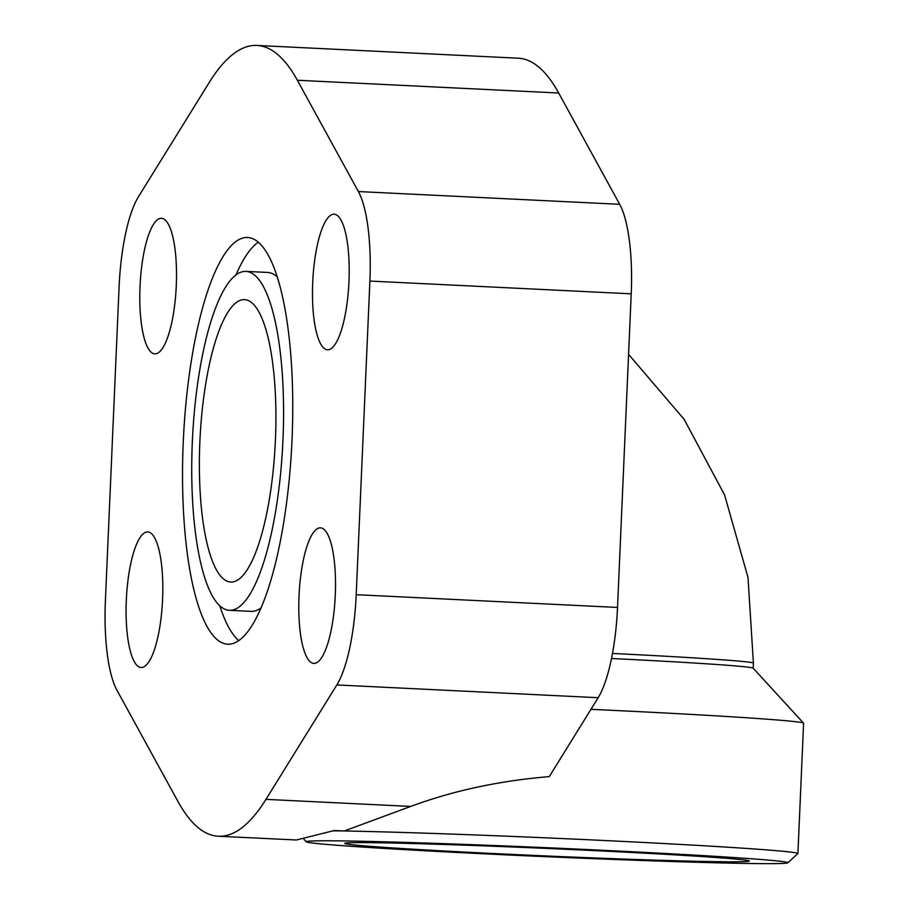 <?xml version="1.0" encoding="UTF-8"?>
<svg xmlns="http://www.w3.org/2000/svg" width="909" height="909" viewBox="0 0 909 909"><rect width="100%" height="100%" fill="white"/><g stroke="black" fill="none" stroke-linecap="round" stroke-linejoin="round"><path stroke-width="1.36" d="M611.518 658.502A197.935 3.693 2.5 0 1 753.152 668.16L803.556 723.144A250.702 4.67 -177.5 0 0 620.12 710.713A250.702 4.67 -177.5 0 0 590.964 709.327M218.342 836.246A395.869 105.535 92.8 0 1 177.937 801.443L116.909 690.147A98.967 26.384 92.8 0 1 105.399 600.622L119.09 287.005A98.967 26.384 92.8 0 1 138.452 196.742L209.331 82.333A395.869 105.535 92.8 0 1 256.952 45.45A395.869 105.535 92.8 0 1 297.357 80.253L358.385 191.549A98.967 26.384 92.8 0 1 369.895 281.063L356.203 594.691A98.967 26.384 92.8 0 1 336.841 684.943L265.962 799.363A395.869 105.535 92.8 0 1 218.342 836.246L296.414 839.984L334.387 830.496L344.261 830.985A250.702 4.67 2.5 0 1 614.427 841.007A250.702 4.67 2.5 0 1 797.909 853.528L803.601 723.234A250.702 4.67 -177.5 0 0 803.556 723.144M333.478 830.815A250.702 4.67 -177.5 0 1 344.261 830.985L410.698 806.431C453.114 790.716 499.314 780.774 549.275 776.616L598.156 697.703A98.967 26.384 -87.2 0 0 617.518 607.451L631.221 293.823A98.967 26.384 -87.2 0 0 619.699 204.309L558.683 93.013A395.869 105.535 -87.2 0 0 518.278 58.21L256.952 45.45M797.909 853.528A250.702 4.67 2.5 0 1 797.863 853.608L787.808 862.811A241.055 4.488 -177.5 0 0 581.851 849.29A241.055 4.488 -177.5 0 0 314.98 840.893A241.055 4.488 -177.5 0 0 306.242 841.791A241.055 4.488 -177.5 0 0 516.664 855.358A241.055 4.488 -177.5 0 0 779.093 863.55A241.055 4.488 -177.5 0 0 787.808 862.811M741.96 861.732A202.491 3.772 2.5 0 1 517.789 854.676A202.491 3.772 2.5 0 1 344.772 843.313A202.491 3.772 2.5 0 1 352.101 842.7A202.491 3.772 2.5 0 1 572.545 849.585A202.491 3.772 2.5 0 1 749.289 860.982A202.491 3.772 2.5 0 1 741.96 861.732M231.488 582.067A141.384 37.689 92.8 0 1 230.75 582.055A141.384 37.689 92.8 0 1 199.935 440.376A141.384 37.689 92.8 0 1 243.817 299.629A141.384 37.689 92.8 0 1 244.544 299.629A141.384 37.689 92.8 0 1 275.359 441.319A141.384 37.689 92.8 0 1 231.488 582.067M155.189 353.862A67.868 18.089 92.8 0 1 154.837 353.862A67.868 18.089 92.8 0 1 140.054 285.846A67.868 18.089 92.8 0 1 161.109 218.285A67.868 18.089 92.8 0 1 161.461 218.296A67.868 18.089 92.8 0 1 176.255 286.301A67.868 18.089 92.8 0 1 155.189 353.862M141.497 667.49A67.868 18.089 92.8 0 1 141.145 667.49A67.868 18.089 92.8 0 1 126.351 599.474A67.868 18.089 92.8 0 1 147.417 531.913A67.868 18.089 92.8 0 1 147.769 531.924A67.868 18.089 92.8 0 1 162.552 599.929A67.868 18.089 92.8 0 1 141.497 667.49M327.888 349.783A67.868 18.089 92.8 0 1 327.535 349.772A67.868 18.089 92.8 0 1 312.741 281.767A67.868 18.089 92.8 0 1 333.808 214.206A67.868 18.089 92.8 0 1 334.148 214.206A67.868 18.089 92.8 0 1 348.942 282.222A67.868 18.089 92.8 0 1 327.888 349.783M314.196 663.4A67.868 18.089 92.8 0 1 313.844 663.4A67.868 18.089 92.8 0 1 299.05 595.395A67.868 18.089 92.8 0 1 320.104 527.834A67.868 18.089 92.8 0 1 320.457 527.834A67.868 18.089 92.8 0 1 335.251 595.849A67.868 18.089 92.8 0 1 314.196 663.4M246.532 237.488A203.593 54.279 92.8 0 1 247.578 237.499A203.593 54.279 92.8 0 1 291.948 441.524A203.593 54.279 92.8 0 1 228.773 644.208A203.593 54.279 92.8 0 1 227.716 644.197A203.593 54.279 92.8 0 1 183.345 440.172A203.593 54.279 92.8 0 1 246.532 237.488M261.076 607.86A169.653 45.234 92.8 0 1 252.032 611.382A169.653 45.234 92.8 0 1 251.157 611.371L229.375 610.303A169.653 45.234 -87.2 0 0 230.25 610.314A169.653 45.234 -87.2 0 0 282.904 441.41A169.653 45.234 -87.2 0 0 245.919 271.393A169.653 45.234 -87.2 0 0 245.044 271.382A169.653 45.234 -87.2 0 0 192.401 440.286A169.653 45.234 -87.2 0 0 229.375 610.303M245.919 271.393L267.7 272.45A169.653 45.234 92.8 0 1 277.234 276.904M238.806 640.584A203.593 54.279 92.8 0 1 219.842 605.849M235.999 274.893A203.593 54.279 92.8 0 1 258.27 242.18M612.496 653.446A197.935 3.693 2.5 0 1 753.413 663.138L753.186 668.195M297.357 80.253L558.683 93.013M265.962 799.363L410.698 806.431M336.841 684.943L598.156 697.703M356.203 594.691L617.518 607.451M369.895 281.063L631.221 293.823M358.385 191.549L619.699 204.309M306.242 841.791L303.845 839.166M628.574 354.362L684.159 419.367L724.575 494.916L748.005 577.454L753.413 663.138"/></g></svg>
